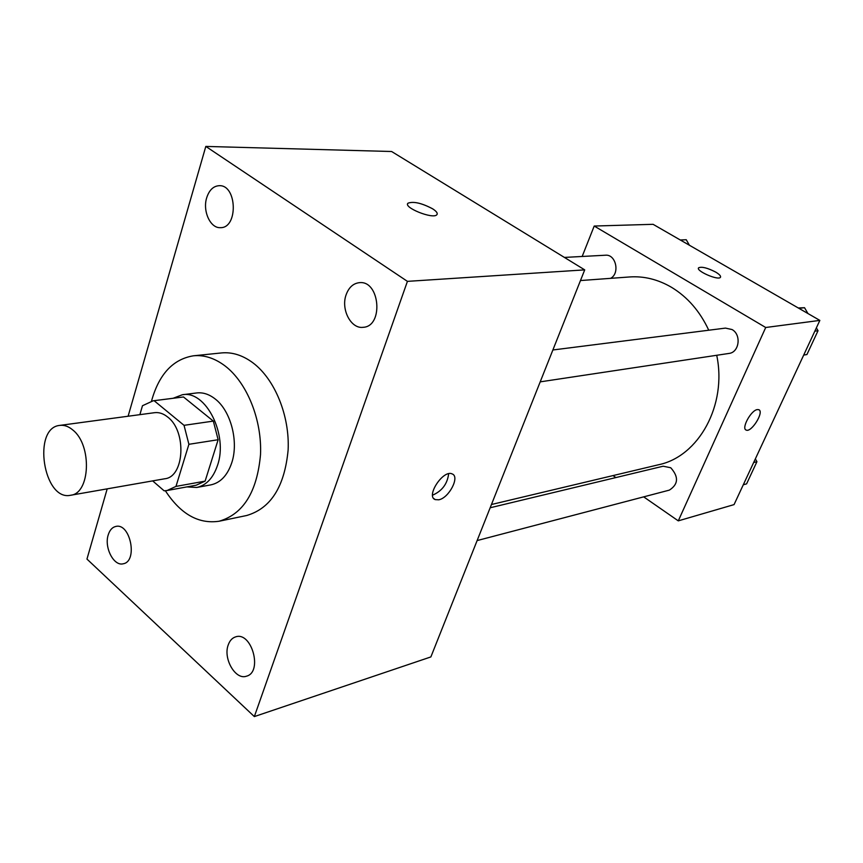 <?xml version="1.0" encoding="UTF-8"?>
<svg xmlns="http://www.w3.org/2000/svg" width="863" height="863" viewBox="0 0 863 863"><rect width="100%" height="100%" fill="white"/><g stroke="black" fill="none" stroke-linecap="round" stroke-linejoin="round"><path stroke-width="1.29" d="M72.967 430.13C92.201 445.276 90.281 493.604 70.626 495.254C43.409 501.489 31.996 427.67 59.827 425.394C64.283 424.844 68.662 426.43 72.967 430.13M59.827 425.394L154.563 412.687C159.04 412.136 163.431 413.593 167.713 417.066C186.861 431.241 184.52 476.991 164.779 478.771L70.626 495.254M213.334 421.101L218.145 439.731L205.114 481.133L175.976 486.408L188.9 444.305L184.035 425.33L213.334 421.101L183.485 396.969L153.204 400.788L142.471 405.729L139.882 414.65M152.665 480.885L164.121 490.81L167.077 490.518L175.976 486.408M184.035 425.33L154.11 400.702L153.204 400.788M218.145 439.731L188.9 444.305M183.485 396.969L154.11 400.702M205.114 481.133L196.203 485.2L167.077 490.518M186.85 486.905L196.678 487.476C206.246 485.405 213.183 478.059 217.487 465.437C228.415 434.801 205.739 390.011 182.341 394.747L173.15 398.264M182.341 394.747L196.645 392.956C202.934 392.223 209.083 394.208 215.092 398.9C230.853 410.799 238.943 441.813 231.683 462.989C227.368 475.502 220.421 482.795 210.852 484.877L196.678 487.476M151.51 401.09C158.965 374.251 172.967 359.148 193.506 355.793C204.283 354.769 214.876 358.21 225.275 366.095C247.152 382.924 262.104 420.054 260.507 454.715C257.088 491.986 243.28 514.165 219.083 521.241C198.479 524.251 180.572 514.078 165.362 490.745M193.506 355.793L221.478 352.935C232.244 351.91 242.805 355.265 253.172 363.01C274.973 379.504 289.795 415.955 288.123 450.011C284.617 486.635 270.777 508.48 246.602 515.524L219.083 521.241M108.209 534.931C109.709 530.119 112.233 527.293 115.793 526.452C130.356 522.536 138.123 561.489 123.226 563.776C113.851 566.506 104.024 547.487 108.209 534.931M206.699 197.756C209.202 190.076 213.377 186.052 219.213 185.685C237.174 184.66 238.317 228.371 220.378 227.659C210.335 228.404 202.427 210.993 206.699 197.756M346.128 294.747C348.835 287.39 353.258 283.366 359.407 282.665C380 280.184 383.787 326.57 363.096 327.314C350.928 329.083 340.702 309.278 346.128 294.747M228.22 644.963C229.741 640.626 232.223 637.919 235.653 636.862C251.672 631.177 263.021 672.137 246.494 676.182C235.545 680.378 222.945 658.642 228.22 644.963M107.185 488.857L86.958 559.073L254.348 716.581L407.422 281.36L205.815 146.419L128.102 416.236M254.348 716.581L430.874 656.926L584.715 269.871L391.619 151.51L205.815 146.419M584.715 269.871L407.422 281.36M438.771 499.796C448.976 498.08 460.152 476.57 452.158 473.927C443.291 469.299 425.491 496.322 435.211 499.612L438.771 499.796M432.557 495.168L432.665 495.135C442.072 491.004 447.401 483.873 448.652 473.744M407.67 203.722L408.037 203.172C413.55 201.208 421.737 203.085 432.611 208.814C436.57 211.359 437.973 213.355 436.818 214.768C433.01 219.547 402.697 207.314 408.037 203.161C413.55 201.198 421.748 203.075 432.611 208.792C436.009 210.993 437.53 212.805 437.174 214.229M580.475 280.551L629.591 276.958C644.068 275.955 658.091 279.439 671.651 287.39C687.595 297.088 699.958 311.36 708.75 330.216M716.721 355.276C727.239 405.168 698.663 456.516 658.62 464.736L491.457 504.51M610.616 278.339C620.195 273.323 615.869 254.024 605.438 255.221L564.402 257.422M490.162 507.768L663.14 466.214L670.745 467.757C678.847 476.872 678.383 484.326 669.364 490.119L477.12 540.572M552.881 349.979L725.47 328.102L732.029 329.537C741.63 334.661 739.289 352.482 728.933 353.442L540.206 381.856M643.679 496.861L678.286 520.864L765.708 327.498L594.208 226.041L582.169 256.473M613.01 475.589L615.869 477.573M765.708 327.498L819.85 320.4L734.057 504.607L678.286 520.864M757.239 409.591L758.75 409.666C764.586 411.522 751.436 432.859 746.193 430.076C741.08 428.663 750.886 410.421 757.239 409.591M819.85 320.4L653.086 224.315L594.208 226.041M698.652 267.767L698.652 267.778C701.846 266.462 707.509 267.897 715.654 272.082C719.526 274.402 721.112 276.149 720.422 277.336C718.221 280.777 695.33 270.712 698.652 267.767C701.846 266.451 707.52 267.886 715.664 272.072C719.235 274.218 720.864 275.901 720.551 277.12M759.009 409.806C764.176 412.395 751.242 432.805 746.182 430.076L745.912 429.936M689.408 245.243L686.247 239.731L680.292 239.99M807.962 313.56L804.532 307.703L798.286 307.983M803.701 355.071L806.927 354.542L818.038 330.712L816.366 327.875M818.038 330.712L814.834 331.165M804.532 307.703L798.933 308.35M743.291 484.779L746.592 483.863L756.937 461.683L755.362 458.879M756.937 461.683L753.658 462.525M433.69 498.458L435.211 499.612"/></g></svg>
